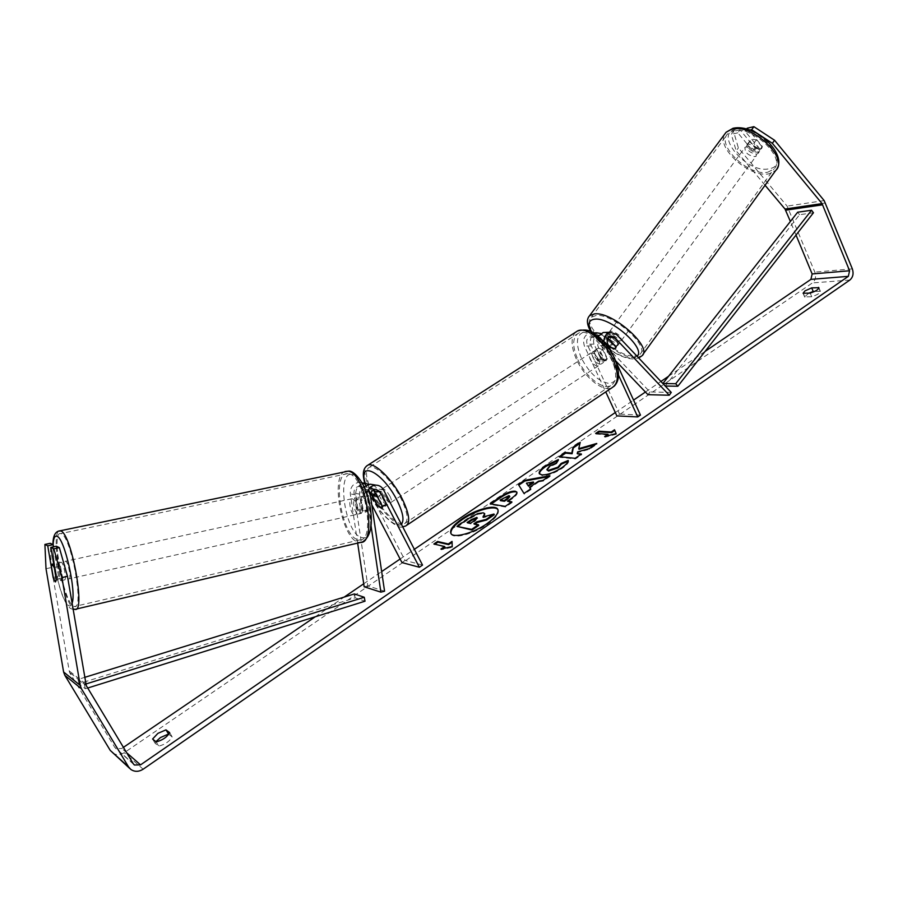 <?xml version="1.0" encoding="UTF-8"?>
<svg xmlns="http://www.w3.org/2000/svg" width="898" height="898" viewBox="0 0 898 898"><rect width="100%" height="100%" fill="white"/><g stroke="black" fill="none" stroke-linecap="round" stroke-linejoin="round"><path stroke-width="0.67" stroke-dasharray="4.49 3.37" d="M370.784 493.159L369.157 490.05L364.812 487.333C361.176 487.861 359.402 490.128 359.492 494.102L361.67 508.762L364.79 512.489L366.979 509.851L363.286 510.681L361.086 495.887C360.67 492.329 361.681 489.275 364.139 486.75M362.579 483.629C357.707 485.582 355.451 489.343 355.821 494.91L357.999 509.581L361.108 513.308L363.286 510.681M373.411 489.926L368.865 484.303M357.651 543.088L350.31 493.878C350.141 487.131 353.139 483.292 359.312 482.361C362.601 482.451 365.082 484 366.777 486.997L405.077 560.442L401.967 562.563M384.569 591.21L367.798 585.878L353.969 493.081C353.868 489.129 355.63 486.896 359.245 486.368L363.567 489.062L371.772 504.777M371.099 526.149L366.833 493.473M422.531 565.078L405.077 560.442M372.984 484.651L377.755 488.882L385.669 504.126L385.051 506.326L380.258 503.082L375.252 493.462M367.798 585.878L364.173 586.787M366.979 509.851L364.79 495.09C364.689 491.071 366.474 488.793 370.133 488.254L373.658 489.792M377.272 505.035L380.258 503.082M382.436 506.248L385.669 504.126M361.67 508.762L357.999 509.581M609.529 346.549L611.37 344.024L616.544 345.898L617.779 345.472L618.004 343.833L609.338 334.696L604.983 332.451M671.255 392.426L649.928 391.943L595.845 335.212L589.728 333.079C584.228 335.223 582.465 339.556 584.418 346.067L605.735 391.898M598.113 336.391L597.799 345.708L604.489 360.165L603.243 362.646L597.922 360.244L591.266 345.876C589.436 340.757 590.469 336.694 594.353 333.674M600.818 333.461L611.37 344.024M615.635 360.816L593.814 337.962L590.267 336.728C587.045 337.962 586.012 340.488 587.146 344.293L619.541 414.079L616.881 415.897M607.879 338.108L603.703 336.222C600.448 337.491 599.404 340.05 600.56 343.912L607.228 358.369L605.97 360.839L600.65 358.448L594.005 344.102C592.86 340.263 593.904 337.715 597.136 336.469L600.706 337.727L608.743 346.168M603.927 341.958L604.848 345.517L618.554 375.263M611.897 353.004L616.253 362.478M640.454 415.078L619.541 414.079M647.974 394.682L649.928 391.943M600.65 358.448L597.922 360.244M607.228 358.369L604.489 360.165M615.961 346.628L618.004 343.833M748.315 144.107L746.945 144.836C746.395 149.899 749.628 152.997 756.666 154.142L758.092 153.401C758.619 148.327 755.364 145.229 748.315 144.107M755.959 148.383L760.314 149.158L762.301 147.07L756.352 139.875L751.985 139.123L750.605 139.852L750.032 141.244L755.959 148.383L753.411 151.863C749.662 149.854 747.686 147.474 747.473 144.724L750.032 141.244M607.362 339.242L605.14 338.827L603.613 340.331L606.06 336.997C606.666 339.399 608.889 341.734 612.717 344.013L610.281 347.346M608.833 333.82L607.632 334.236C607.834 338.501 611.347 341.655 618.161 343.676L619.407 343.249C619.182 338.961 615.658 335.818 608.833 333.82M609.562 339.893L611.841 336.795C615.725 339.096 617.947 341.453 618.531 343.855L616.084 347.2M608.35 345.315L603.613 340.331M756.352 139.875L753.781 143.377C757.575 145.409 759.562 147.8 759.753 150.561L762.301 147.07M759.753 150.561L753.781 143.377M747.473 144.724L753.411 151.863M606.06 336.997L612.717 344.013M618.531 343.855L611.841 336.795M610.865 331.036L609.663 331.463C609.854 335.74 613.368 338.894 620.192 340.892L621.438 340.465C621.225 336.166 617.701 333.023 610.865 331.036M746.485 146.61L745.104 147.328C744.565 152.379 747.81 155.477 754.836 156.634L756.262 155.904C756.778 150.83 753.523 147.732 746.485 146.61M767.812 172.18L773.941 169.082C786.525 158.059 751.828 125.17 733.273 130.771L727.874 133.645C715.493 144.847 748.82 176.794 767.812 172.18M634.639 356.169L640.027 354.384C650.466 346.707 612.941 313.267 596.137 315.467L591.434 317.174C581.287 325.087 617.274 357.393 634.639 356.169M451.021 533.614L451.166 533.951C453.12 539.384 473.639 534.018 487.3 524.32C495.718 518.281 499.344 513.533 498.166 510.098L497.986 509.783M808.784 293.197L804.597 296.89L811.725 296.755C817.124 294.982 820.009 293.186 820.402 291.356L814.654 291.401M56.372 546.209L61.749 578.02L56.305 579.232M61.749 578.02L60.727 580.624L58.516 576.213L53.532 546.815M46.011 568.715L51.343 567.547L69.483 672.321L114.764 747.349L115.887 748.584L121.78 748.483L123.419 747.361M315.254 616.78L344.159 597.103M363.724 583.779L381.661 571.577M400.115 559.016L414.36 549.318M615.31 412.519L633.561 400.104M645.438 392.022L660.906 381.482M668.583 376.262L705.076 351.421M112.407 752.816C116.123 755.297 120.085 755.24 124.294 752.659L812.398 282.937C815.496 280.266 816.316 276.663 814.845 272.116L787.108 206.113L738.369 147.912L733.509 131.321L731.309 134.296L736.192 150.853L738.369 147.912M168.79 734.328L172.169 736.888C169.554 741.411 165.075 744.487 158.71 746.148L155.096 743.252L155.915 741.669M749.953 130.075L744.992 131.198L760.09 149.394L759.551 151.403C758.092 152.638 755.858 152.458 752.861 150.886L737.808 132.825L740.019 129.84L755.038 147.901C758.035 149.483 760.269 149.652 761.729 148.417L762.29 146.396L747.215 128.201M740.019 129.84L733.509 131.321M737.808 132.825L731.309 134.296M744.992 131.198L746.631 128.975M765.051 185.257L736.192 150.853M796.021 235.063L790.386 221.458M51.343 567.547L50.299 543.301M58.516 576.213L53.285 577.38M169.666 732.645L172.169 736.888M156.185 741.894L158.71 746.148M152.581 739.02L155.096 743.252M752.861 150.886L755.038 147.901M760.09 149.394L762.29 146.396M818.875 288.168L820.054 291.031M810.198 293.096L811.725 296.755M803.396 293.567L804.911 297.204M457.306 527.036L468.644 519.291L478.005 514.273L483.562 513.454L485.021 514.262M478.005 514.273L477.68 513.622M474.896 524.039L474.211 524.499L478.746 525.397M474.211 524.499L473.875 523.837M484.179 516.687L483.27 517.686L494.282 514.711M483.27 517.686L482.944 517.012M614.804 430.423L616.129 433.588M616.432 434.239L604.96 437.191L604.657 436.54M604.96 437.191L606.644 436.024M608.26 434.924L595.958 434.048L595.655 433.408M596.777 433.487L595.958 434.048M614.827 430.4L614.524 429.76M444.97 547.174L433.88 543.997M434.228 544.659L434.856 544.222M442.86 548.633L441.244 549.733L452.536 547.23L452.064 542.291M452.379 542.078L452.042 541.404M452.536 547.23L452.199 546.545M441.244 549.733L440.896 549.06M533.67 482.653L526.733 483.82M530.595 488.95L531.032 489.533L530.707 488.871M531.032 489.533L524.342 494.136L524.017 493.473M524.342 494.136L518.415 484.538M548.42 476.692L550.16 476.367L549.845 475.716M550.16 476.367L543.346 481.059L543.032 480.396M543.346 481.059L538.867 481.844L538.553 481.182M538.867 481.844L529.887 488.018M509.828 496.605L503.497 498.547L500.455 500.635M516.934 492.396L517.158 492.699C517.618 494.136 515.564 496.437 510.996 499.591L507.763 501.802M511.119 502.341L512.163 502.51L511.838 501.847M512.163 502.51L505.585 507.044L505.26 506.371M505.585 507.044L490.476 504.508L490.151 503.857M490.476 504.508L491.184 504.025M579.042 449.292L580.209 442.344M577.515 454.253L577.953 452.525L589.627 449.213L597.047 444.117L594.891 444.735M597.047 444.117L596.732 443.466M589.627 449.213L589.324 448.562M577.953 452.525L577.65 451.874M560.273 456.813L559.499 457.34L575.483 458.945L581.724 454.657L580.613 454.545M581.724 454.657L581.41 454.006M575.483 458.945L575.169 458.294M559.499 457.34L559.185 456.7M568.075 461.291L568.513 461.112C568.872 462.65 566.739 465.085 562.103 468.419C554.515 473.313 547.847 475.693 542.1 475.536L539.507 473.931M557.826 460.483L558.702 460.225L558.388 459.574M558.702 460.225L556.558 463.694L556.244 463.054M556.558 463.694L549.778 466.87L547.14 470.361M568.513 461.112L568.198 460.461M468.139 522.715L467.465 523.175L470.99 523.871L475.401 520.851L477.332 518.101M470.99 523.871L470.653 523.208M467.465 523.175L467.128 522.513M64.33 579.816L64.521 579.884C66.935 580.714 63.78 563.08 61.367 562.26L61.199 562.204C58.797 561.407 61.906 578.851 64.33 579.816M54.307 567.469L60.492 566.11L62.624 578.705L56.271 580.13M365.082 499.288L362.152 496.538L360.457 498.401L356.035 499.367C355.305 502.891 355.877 506.674 357.73 510.715L362.141 509.738L365.104 512.522L366.777 510.693L362.343 511.692C363.095 508.145 362.523 504.339 360.648 500.265L365.082 499.288L366.777 510.693M358.156 513.97L358.459 514.004C362.433 514.352 359.75 498.368 355.776 498.02L355.507 497.986C351.545 497.649 354.171 513.499 358.156 513.97M362.141 509.738L360.457 498.401M53.476 578.537L59.796 577.122L57.674 564.629L51.354 566.009M62.624 578.705L60.492 566.11M57.674 564.629L59.796 577.122M356.035 499.367L357.73 510.715M362.343 511.692L360.648 500.265M354.452 514.801L354.766 514.835C358.717 515.194 356.023 499.187 352.072 498.828L351.803 498.794C347.852 498.457 350.489 514.318 354.452 514.801M68.832 578.806L69.023 578.873C71.47 579.693 68.315 562.092 65.88 561.272L65.711 561.216C63.275 560.431 66.385 577.852 68.832 578.806M61.232 533.771L60.694 533.603C50.737 530.55 63.219 601.278 73.456 606.15L74.399 606.52C84.569 610.124 71.2 536.173 61.232 533.771M348.323 473.751L347.459 473.684C331.239 472.37 341.779 536.982 358.167 539.743L359.705 539.923C376.105 541.483 364.61 474.436 348.323 473.751M386.78 498.412C383.895 493.451 381.358 490.959 379.158 490.925C378.024 491.61 378.305 493.698 380.011 497.166C382.874 502.105 385.41 504.597 387.622 504.631C388.744 503.946 388.464 501.87 386.78 498.412M372.67 496.224L376.531 493.698L378.08 498.424L381.639 503.509L377.789 506.034M377.598 496.931L381.246 494.551L384.838 499.681L386.376 504.418L382.514 506.966M602.827 349.749L598.281 348.11L593.803 352.016L594.745 356.697L598.124 361.333L601.402 359.189L605.97 360.839L607.16 359.121L602.827 349.749L599.538 351.904L602.94 356.585L603.871 361.277L607.16 359.121M601.29 357.662C598.73 353.015 596.081 350.905 593.342 351.331C591.782 352.308 591.703 354.452 593.107 357.774C595.655 362.41 598.304 364.509 601.054 364.083C602.603 363.118 602.681 360.974 601.29 357.662M597.091 349.883L601.402 359.189M386.376 504.418L381.246 494.551M376.531 493.698L381.639 503.509M593.803 352.016L598.124 361.333M603.871 361.277L599.538 351.904M598.528 359.469C595.969 354.822 593.32 352.712 590.592 353.127C589.032 354.104 588.965 356.248 590.368 359.57C592.916 364.206 595.565 366.317 598.304 365.89C599.853 364.925 599.931 362.792 598.528 359.469M389.99 496.291C387.128 491.341 384.58 488.849 382.368 488.826C381.235 489.522 381.504 491.61 383.199 495.079C386.061 500.006 388.598 502.487 390.821 502.521C391.955 501.836 391.685 499.759 389.99 496.291M372.827 493.204C381.639 510.524 398.005 526.666 404.268 523.848C408.916 521.065 407.793 512.534 400.901 498.255C392.011 480.598 375.431 464.468 369.37 467.263C364.622 470.215 365.767 478.87 372.827 493.204M577.874 359.705C585.316 376.262 602.39 390.001 610.685 385.702C616.993 381.785 617.296 372.996 611.617 359.323C604.163 342.486 586.899 328.814 578.817 332.978C572.318 337.053 572.004 345.966 577.874 359.705M87.712 688.025L85.344 688.766L78.979 683.659L355.148 597.821L365.037 601.189M354.373 593.937L355.148 597.821M85.344 688.766L84.378 684.478L78.025 679.427L84.558 677.406M84.378 684.478L85.68 684.063M78.979 683.659L78.025 679.427M813.453 212.77L799.557 214.712L665.216 386.039M662.87 383.547L664.958 386.039M799.557 214.712L797.66 212.209M355.821 494.91L350.31 493.878M372.378 487.962L366.777 486.997M369.157 490.05L363.567 489.062M359.492 494.102L353.969 493.081M383.547 489.881L377.755 488.882M366.777 496.953L361.086 495.887M370.504 496.145L364.79 495.09M602.749 334.943L595.845 335.212M591.266 345.876L584.418 346.067M600.706 337.727L593.814 337.962M594.005 344.102L587.146 344.293M607.62 343.709L600.56 343.912M604.848 345.517L597.799 345.708M616.443 334.426L609.338 334.696M608.339 337.446L607.284 337.491M776.983 168.757L775.771 170.407L769.126 173.763C749.965 178.354 715.616 147.699 724.809 134.015M735.889 129.189C712.889 133.667 746.968 174.01 768.868 168.802C793.271 165.681 758.204 122.959 735.889 129.189M588.617 316.96C581.635 327.388 618.52 358.908 636.11 357.718L641.947 355.799L642.912 354.463M637.064 356.248L631.81 358.066C620.978 358.583 599 344.327 591.827 332.226M126.652 752.737L121.78 748.483M849.845 280.041L812.398 282.937M143.152 769.204L124.294 752.659M824.162 200.591L787.108 206.113M133.274 763.727L114.764 747.349M86.298 685.657L69.483 672.321M85.658 683.928L68.865 670.66M852.337 268.861L814.845 272.116M825.554 202.959L788.478 208.403M483.607 513.465L483.27 512.803M483.562 513.454L483.236 512.803M468.644 519.291L468.318 518.629M509.222 496.302L508.908 495.64M503.497 498.547L503.172 497.896M509.267 496.302L508.942 495.651M510.996 499.591L510.67 498.929M562.103 468.419L561.789 467.757M542.1 475.536L541.786 474.885M542.055 475.525L541.741 474.874M549.778 466.87L549.475 466.219M475.401 520.851L475.064 520.189M76.184 609.069L73.928 608.945C63.747 604.141 50.411 534.894 58.92 531.066M53.117 544.648C51.949 562.462 62.097 602.468 68.697 605.622C70.167 606.509 71.29 605.768 72.053 603.411M344.944 471.551C330.015 476.288 342.194 539.586 358.549 542.291L362.365 541.977M352.263 474.413C368.887 475.39 378.945 543.514 361.647 537.453C345.371 534.714 335.74 470.619 352.263 474.413M407.164 525.004L405.649 526.015C398.903 529.068 381.268 511.669 371.794 493.013C365.059 479.577 363.308 470.586 366.53 466.028M365.273 483.292L370.257 495.37C379.259 513.128 396.31 529.146 401.316 524.163M575.506 332.271C570.612 337.749 570.993 346.897 576.617 359.728C584.632 377.553 603.029 392.347 611.976 387.723L613.996 386.365M581.298 357.932C575.079 342.576 576.359 333.843 585.137 331.732C595.677 333.001 605.173 341.588 613.637 357.494C619.788 373.355 618.273 381.998 609.102 383.446C598.629 381.684 589.357 373.175 581.298 357.932M358.459 514.004L361.411 513.342M362.141 482.832L359.312 482.361M364.812 487.333L359.245 486.368M375.88 489.253L370.133 488.254M387.622 504.631L385.051 506.326M593.14 332.945L589.728 333.079M597.136 336.469L590.267 336.728M610.775 335.964L603.703 336.222M601.054 364.083L603.243 362.646M619.407 343.249L617.779 345.472M590.963 331.8C599.28 344.911 621.225 359.458 634.19 358.953L638.747 358.033M746.945 144.836L750.605 139.852M603.95 339.231L607.632 334.236M758.092 153.401L759.551 151.403M609.663 331.463L745.104 147.328M640.027 354.384L773.941 169.082M591.434 317.174L727.874 133.645M621.438 340.465L756.262 155.904M451.166 533.951L450.83 533.289M60.918 580.692L64.521 579.884M133.869 764.501L115.887 748.584M130.827 769.44L129.727 768.452M818.886 287.697L820.402 291.356M803.081 293.253L804.597 296.89M498.166 510.098L497.84 509.435M516.833 492.048L517.158 492.699M539.316 473.628L539.631 474.279M477.68 518.348L477.354 517.686M73.052 609.327L71.256 608.765C71.312 608.833 66.677 607.778 61.221 592.152C55.788 575.214 53.027 559.342 52.926 544.558M362.152 496.538L355.507 497.986M61.199 562.204L53.689 563.843M354.766 514.835L69.023 578.873M347.459 473.684L60.694 533.603M359.705 539.923L74.399 606.52M351.803 498.794L65.711 561.216M364.891 483.292L369.897 495.157C380.976 516.799 398.824 529.64 402.708 526.834M379.158 490.925L375.656 493.204M598.281 348.11L593.342 351.331M590.592 353.127L382.368 488.826M610.685 385.702L404.268 523.848M578.817 332.978L369.37 467.263M598.304 365.89L390.821 502.521"/><path stroke-width="1.35" d="M368.865 484.303L364.88 483.292L362.579 483.629M371.099 526.149L380.875 592.141L384.569 591.21L370.504 496.145C370.403 492.093 372.199 489.803 375.88 489.253L380.281 492.014L419.366 567.255L401.967 562.563L371.772 504.777M366.833 493.473C368.124 488.355 371.155 485.582 375.948 485.144C379.293 485.234 381.83 486.817 383.547 489.881L422.531 565.078L419.366 567.255M373.658 489.792L382.436 506.248L381.83 508.436L377.048 505.181L370.784 493.159M375.252 493.462L373.411 489.926M364.139 486.75L370.201 484.179L372.984 484.651M380.875 592.141L364.173 586.787L357.651 543.088M608.743 346.168L609.529 346.549M609.338 346.796L614.513 348.671L615.736 348.267L615.961 346.628L607.879 338.108M594.353 333.674L596.598 332.799L600.818 333.461M611.897 353.004L607.62 343.709C606.453 339.814 607.508 337.233 610.775 335.964L614.378 337.233L669.279 395.232L671.255 392.426L616.443 334.426L610.236 332.238C606.015 333.495 603.916 336.739 603.927 341.958M605.735 391.898L616.881 415.897L637.748 416.93L640.454 415.078L616.253 362.478M618.554 375.263L637.748 416.93M604.983 332.451L603.164 332.529L598.113 336.391M669.279 395.232L647.974 394.682L615.635 360.816M608.35 345.315L610.281 347.346L614.513 348.671L616.084 347.2L609.383 340.151L607.362 339.242M461.999 518.853C453.411 524.903 449.685 529.719 450.83 533.289C452.783 538.71 473.291 533.345 486.963 523.657C495.382 517.607 499.007 512.87 497.84 509.435C495.718 503.98 475.502 509.391 461.999 518.853M497.986 509.783C495.202 504.822 475.502 510.277 462.324 519.504C454.085 525.296 450.313 530 451.021 533.614M811.702 287.876L804.967 290.896L803.081 293.253L810.198 293.096C815.597 291.311 818.493 289.515 818.886 287.697L811.702 287.876L813.218 291.502L808.784 293.197M165.973 729.861L169.666 732.645C167.039 737.146 162.549 740.221 156.185 741.894L152.581 739.02L157.902 733.363L165.973 729.861L168.79 734.328M155.915 741.669L160.405 737.572L168.454 734.07M53.532 546.815L53.173 544.682L47.74 545.827L53.105 577.414L55.294 581.837L56.305 579.232L50.894 547.376L56.372 546.209L59.347 547.634L67.485 576.325L86.298 685.657L133.274 763.727L134.442 765.017L140.548 764.86L848.341 276.348L849.587 270.758L822.04 203.622L772.347 143.298L751.671 129.694L749.953 130.075M578.739 448.641L580.209 442.344L572.98 447.283L571.802 453.097L565.358 452.491L559.185 456.7L575.169 458.294L581.41 454.006L577.212 453.602L577.65 451.874L589.324 448.562L596.732 443.466L578.739 448.641L579.042 449.292L594.891 444.735M538.553 481.182L529.562 487.356L530.707 488.871L524.017 493.473L518.415 484.538L524.499 480.374L549.845 475.716L543.032 480.396L538.553 481.182M123.419 747.361L315.254 616.78M344.159 597.103L363.724 583.779M381.661 571.577L400.115 559.016M414.36 549.318L615.31 412.519M633.561 400.104L645.438 392.022M660.906 381.482L668.583 376.262M705.076 351.421L810.916 279.368L812.14 273.957L796.021 235.063M614.524 429.76L616.129 433.588L604.657 436.54L607.957 434.273L595.655 433.408L598.91 431.186L611.246 432.017L614.524 429.76M444.622 546.5L440.896 549.06L452.199 546.545L452.042 541.404L448.338 543.952L437.562 541.483L433.88 543.997L444.622 546.5L444.97 547.174L442.86 548.633M515.171 491.195L516.833 492.048C517.293 493.473 515.239 495.775 510.67 498.929L507.437 501.151L511.838 501.847L505.26 506.371L490.151 503.857L500.175 497.009C506.416 492.822 511.411 490.88 515.171 491.195L516.934 492.396M568.198 460.461C568.557 461.999 566.425 464.434 561.789 467.757C554.201 472.662 547.533 475.031 541.786 474.885L539.316 473.628C538.598 471.843 540.686 469.216 545.591 465.736L558.388 459.574L556.244 463.054L549.475 466.219L546.826 469.71L548.263 470.406L557.927 467.173L561.104 463.447L568.198 460.461M67.485 576.325L61.94 577.56L80.191 685.354L81.471 688.811L128.594 766.948L130.827 769.44C134.678 772.011 138.786 771.932 143.152 769.204L849.845 280.041C852.999 277.291 853.83 273.564 852.337 268.861L824.162 200.591L774.559 140.256L772.347 143.298M814.654 291.401L813.218 291.502M751.671 129.694L753.893 126.674L747.215 128.201L746.631 128.975M753.893 126.674L774.559 140.256M790.386 221.458L785.02 209.043L765.051 185.257M53.173 544.682L50.299 543.301L44.9 544.435L46.011 568.715L63.601 671.996L64.836 675.318L110.252 750.414L129.727 768.452M47.74 545.827L44.9 544.435M61.94 577.56L53.835 548.813L50.894 547.376M53.835 548.813L59.347 547.634M818.538 287.371L818.875 288.168M483.236 512.803L484.696 513.6L482.944 517.012L493.956 514.038L486.233 519.347L476.816 521.817L473.875 523.837L478.41 524.724L471.663 529.371L456.97 526.385L468.318 518.629L477.68 513.622L483.236 512.803M478.41 524.724L478.746 525.397L472 530.044L456.97 526.385M472 530.044L471.663 529.371M486.233 519.347L486.57 520.009L477.152 522.49L474.896 524.039M477.152 522.49L476.816 521.817M486.57 520.009L494.282 514.711L493.956 514.038M484.696 513.6L484.179 516.687M606.644 436.024L608.26 434.924L607.957 434.273M611.246 432.017L611.549 432.656L599.213 431.826L596.777 433.487M599.213 431.826L598.91 431.186M611.549 432.656L614.804 430.423M434.856 544.222L437.898 542.145L437.562 541.483M452.064 542.291L448.674 544.626L437.898 542.145M448.674 544.626L448.338 543.952M528.204 485.537L533.356 482.002L526.419 483.169L528.518 486.188L533.67 482.653L533.356 482.002M528.518 486.188L526.419 483.169M530.595 488.95L529.562 487.356M518.797 485.144L524.825 481.025L524.499 480.374M524.825 481.025L548.42 476.692M508.908 495.64L500.13 499.973L504.126 500.613L507.213 498.502L509.503 495.954L508.908 495.64M504.126 500.613L504.452 501.275L500.455 500.635L500.13 499.973M504.452 501.275L507.538 499.153L509.828 496.605L509.503 495.954M511.119 502.341L507.437 501.151M491.184 504.025L500.5 497.66C506.741 493.473 511.737 491.532 515.486 491.846M580.613 454.545L577.212 453.602M579.973 443.354L573.283 447.922L572.105 453.748L565.661 453.131L560.273 456.813M565.661 453.131L565.358 452.491M572.105 453.748L571.802 453.097M573.283 447.922L572.98 447.283M539.507 473.931C539.204 472.124 541.337 469.609 545.905 466.388L557.826 460.483M546.826 469.71L548.577 471.057L558.242 467.824L561.418 464.098L561.104 463.447M561.418 464.098L568.075 461.291M476.872 517.416L471.484 519.538L467.128 522.513L470.653 523.208L475.064 520.189L476.872 517.416L477.208 518.067L471.82 520.189L468.139 522.715M54.127 567.514L52.309 564.236L51.354 566.009L53.476 578.537L55.485 581.904L56.271 580.13L54.307 567.469M377.373 497.088L373.355 494.708L372.67 496.224L377.789 506.034L381.83 508.436L382.514 506.966L377.598 496.931M87.712 688.025L365.037 601.189L364.251 597.26L354.373 593.937L84.558 677.406M85.68 684.063L364.251 597.26M677.844 386.252L675.711 383.727L811.545 210.233L813.453 212.77L677.844 386.252L665.216 386.039M675.711 383.727L662.87 383.547M811.545 210.233L797.66 212.209L662.859 383.536M380.281 492.014L374.511 490.993M614.378 337.233L608.339 337.446M724.809 134.015L726.134 132.231L731.915 129.144C751.884 123.071 789.331 158.542 775.771 170.407L642.912 354.463M638.747 358.033L641.947 355.799C653.194 347.526 612.694 311.449 594.622 313.862L589.582 315.703L588.617 316.96M591.827 332.226C587.27 324.358 588.302 320.002 594.925 319.149C610.831 317.129 646.526 348.693 637.064 356.248M140.548 764.86L126.652 752.737M848.341 276.348L810.916 279.368M822.04 203.622L785.02 209.043M822.736 204.8L785.705 210.188M849.587 270.758L812.14 273.957M80.191 685.354L63.601 671.996M81.471 688.811L64.836 675.318M128.594 766.948L110.252 750.414M507.538 499.153L507.213 498.502M515.531 491.857L515.205 491.195M500.5 497.66L500.175 497.009M545.905 466.388L545.591 465.736M548.532 471.057L548.207 470.406M548.577 471.057L548.263 470.406M558.242 467.824L557.927 467.173M477.164 518.067L476.827 517.405M471.82 520.189L471.484 519.538M58.92 531.066L60.75 530.942C71.492 533.434 85.927 613.255 74.972 609.349L73.052 609.327M72.053 603.411C76.689 591.905 64.488 537.857 56.978 536.297C54.733 535.477 53.442 538.261 53.117 544.648M76.184 609.069L360.233 542.493C377.912 544.177 365.486 471.832 347.941 471.181L344.944 471.551M366.53 466.028L368.057 465.052C374.589 462.043 392.448 479.409 402.023 498.469C409.454 513.836 410.667 523.029 405.649 526.015L402.708 526.834M401.316 524.163C404.493 520.571 403.056 512.612 397.006 500.287C382.963 472.146 357.527 459.349 365.273 483.292M407.164 525.004L611.976 387.723C618.756 383.502 619.092 374.028 612.975 359.301C604.938 341.15 586.338 326.423 577.627 330.902L575.506 332.271M613.996 386.365C619.856 380.73 619.968 371.188 614.322 357.741C610.528 349.715 605.499 342.913 599.247 337.345C591.49 332.709 590.626 328.062 577.627 330.902L368.057 465.052C363.095 467.858 362.04 473.942 364.891 483.292L362.141 482.832M375.948 485.144L370.201 484.179M596.598 332.799L593.14 332.945M610.236 332.238L603.164 332.529M590.963 331.8C586.753 324.683 586.293 319.318 589.582 315.703L726.134 132.231L733.06 128.257C755.835 123.295 786.805 154.018 776.983 168.757M134.442 765.017L133.869 764.501M362.365 541.977C370.964 536.869 373.366 524.039 369.594 503.497C366.373 485.122 354.631 470.148 348.547 471.102L60.2 530.785C55.384 531.178 52.96 535.769 52.926 544.558M53.689 563.843L52.14 564.18M375.656 493.204L373.355 494.708"/></g></svg>

